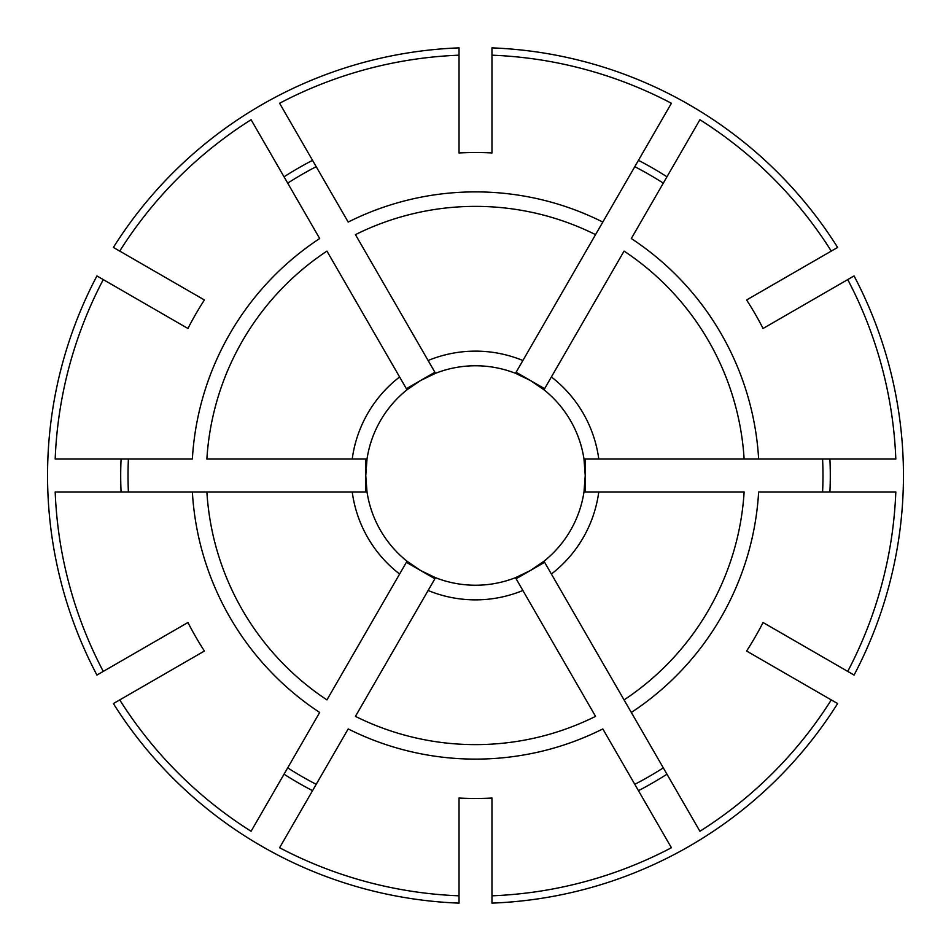 <?xml version="1.0" encoding="UTF-8"?>
<svg xmlns="http://www.w3.org/2000/svg" width="951" height="951" viewBox="0 0 951 951"><rect width="100%" height="100%" fill="white"/><g stroke="black" fill="none" stroke-linecap="round" stroke-linejoin="round"><path stroke-width="1.43" d="M352.227 459.036A124.367 124.367 0 0 1 399.61 376.976L326.942 251.1A269.121 269.121 0 0 0 206.878 459.036L367.015 459.036L365.766 475.5L367.015 491.964A109.734 109.734 0 0 0 373.315 515.49M365.766 459.036L365.766 491.964M428.116 360.512A124.367 124.367 0 0 1 522.884 360.512L595.552 234.635A269.121 269.121 0 0 0 355.448 234.635L435.51 373.315L420.639 380.471L406.386 388.697L407.004 389.779A109.734 109.734 0 0 0 389.779 407.004M434.892 372.245L420.639 380.471L407.004 389.779A109.734 109.734 0 0 0 367.015 459.036M516.108 372.245L544.614 388.697L543.996 389.779L530.361 380.471L515.49 373.315A109.734 109.734 0 0 0 435.51 373.315M598.773 491.964A124.367 124.367 0 0 1 551.39 574.024L624.058 699.9A269.121 269.121 0 0 0 744.122 491.964L583.985 491.964L585.234 475.5L583.985 459.036A109.734 109.734 0 0 0 543.996 389.779L624.058 251.1A269.121 269.121 0 0 1 744.122 459.036L895.818 459.036A420.639 420.639 0 0 0 847.733 279.594L763.059 328.487A322.96 322.96 0 0 0 746.606 299.969L831.269 251.088A420.639 420.639 0 0 0 699.912 119.731L631.321 238.535A283.612 283.612 0 0 1 758.636 459.036L583.985 459.036A109.734 109.734 0 0 1 585.234 475.5L585.234 459.036M434.892 578.755L406.386 562.303L407.004 561.221L326.942 699.9A269.121 269.121 0 0 1 206.878 491.964L55.182 491.964A420.639 420.639 0 0 0 103.267 671.406L187.941 622.513A322.96 322.96 0 0 0 204.394 651.031L119.731 699.912A420.639 420.639 0 0 0 251.088 831.269L319.679 712.465A283.612 283.612 0 0 1 192.364 491.964L367.015 491.964A109.734 109.734 0 0 0 407.004 561.221L420.639 570.529L435.51 577.685A109.734 109.734 0 0 0 459.036 583.985M491.964 895.818A420.639 420.639 0 0 0 671.406 847.733L602.815 728.93A283.612 283.612 0 0 1 348.185 728.93L279.594 847.733A420.639 420.639 0 0 0 459.036 895.818L459.036 798.044A322.96 322.96 0 0 0 491.964 798.044L491.964 895.818M491.964 829.914L491.964 903.129A427.95 427.95 0 0 0 837.617 703.574L774.197 666.96M663.299 767.861A347.484 347.484 0 0 1 634.793 784.313M699.912 831.269A420.639 420.639 0 0 0 831.269 699.912L746.606 651.031A322.96 322.96 0 0 0 763.059 622.513L847.733 671.406A420.639 420.639 0 0 0 895.818 491.964L758.636 491.964A283.612 283.612 0 0 1 631.321 712.465L699.912 831.269M316.207 784.313A347.484 347.484 0 0 1 287.701 767.861M176.803 666.96L113.383 703.574A427.95 427.95 0 0 0 459.036 903.129L459.036 829.914M192.364 459.036L55.182 459.036A420.639 420.639 0 0 1 103.267 279.594L187.941 328.487A322.96 322.96 0 0 1 204.394 299.969L119.731 251.088A420.639 420.639 0 0 1 251.088 119.731L319.679 238.535A283.612 283.612 0 0 0 192.364 459.036M160.339 638.454L96.931 675.067A427.95 427.95 0 0 1 96.931 275.933L160.339 312.546M459.036 121.086L459.036 47.871A427.95 427.95 0 0 0 113.383 247.426L176.803 284.04M287.701 183.139A347.484 347.484 0 0 1 316.207 166.687M459.036 55.182A420.639 420.639 0 0 0 279.594 103.267L348.185 222.07A283.612 283.612 0 0 1 602.815 222.07L671.406 103.267A420.639 420.639 0 0 0 491.964 55.182L491.964 152.956A322.96 322.96 0 0 0 459.036 152.956L459.036 55.182M128.409 491.964A347.484 347.484 0 0 1 128.409 459.036M595.552 234.635L602.815 222.07L595.552 234.635M491.964 583.985A109.734 109.734 0 0 0 515.49 577.685L595.552 716.365A269.121 269.121 0 0 1 355.448 716.365L435.51 577.685A109.734 109.734 0 0 0 515.49 577.685L530.361 570.529L543.996 561.221L544.614 562.303L516.108 578.755M399.61 376.976L407.004 389.779M522.884 360.512L515.49 373.315M774.197 284.04L837.617 247.426A427.95 427.95 0 0 0 491.964 47.871L491.964 121.086M790.661 312.546L854.069 275.933A427.95 427.95 0 0 1 854.069 675.067L790.661 638.454M634.793 166.687A347.484 347.484 0 0 1 663.299 183.139M585.234 491.964L585.234 475.5M822.591 459.036A347.484 347.484 0 0 1 822.591 491.964M624.058 699.9L631.321 712.465L624.058 699.9M551.39 574.024L543.996 561.221A109.734 109.734 0 0 0 583.985 491.964M551.39 376.976A124.367 124.367 0 0 1 598.773 459.036M399.61 574.024A124.367 124.367 0 0 1 352.227 491.964M522.884 590.488A124.367 124.367 0 0 1 428.116 590.488M638.454 790.661A354.794 354.794 0 0 0 666.96 774.197M284.04 774.197A354.794 354.794 0 0 0 312.546 790.661M312.546 160.339A354.794 354.794 0 0 0 284.04 176.803M121.086 459.036A354.794 354.794 0 0 0 121.086 491.964M829.914 491.964A354.794 354.794 0 0 0 829.914 459.036M666.96 176.803A354.794 354.794 0 0 0 638.454 160.339"/></g></svg>
